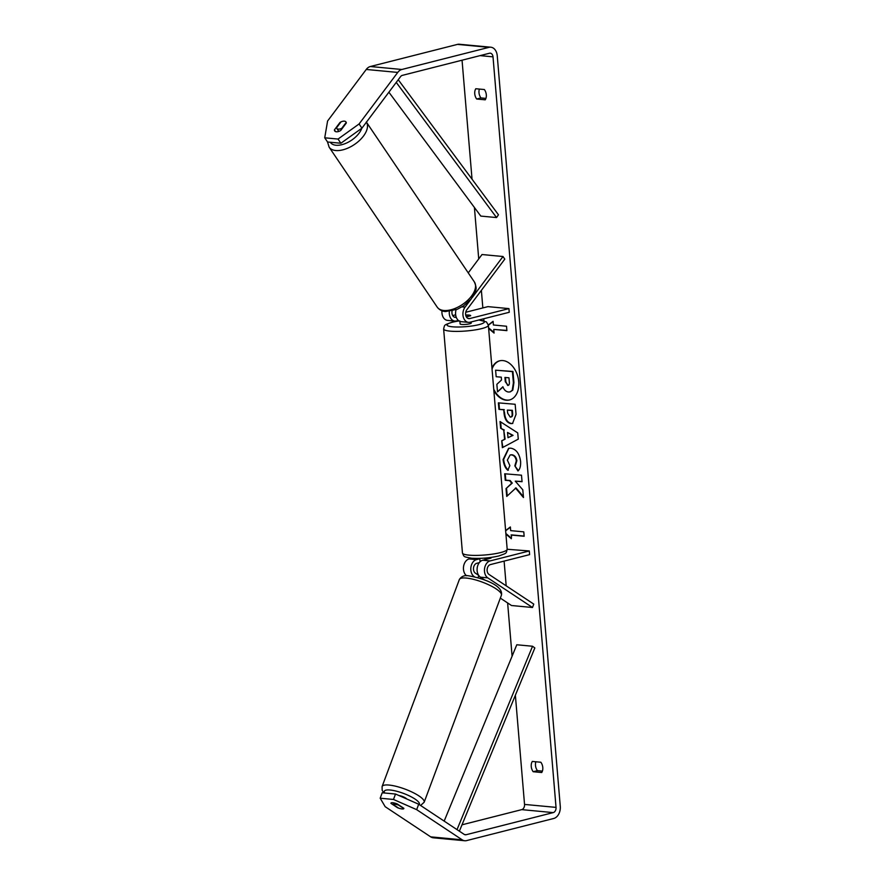 <?xml version="1.0" encoding="UTF-8"?>
<svg xmlns="http://www.w3.org/2000/svg" width="885" height="885" viewBox="0 0 885 885"><rect width="100%" height="100%" fill="white"/><g stroke="black" fill="none" stroke-linecap="round" stroke-linejoin="round"><path stroke-width="1.33" d="M468.253 272.89L482.015 254.537L503.012 256.517L472.302 297.471M471.484 298.566L465.067 307.128A8.983 6.372 95.4 0 0 463.198 316.598A8.983 6.372 95.4 0 0 468.475 322.361A8.983 6.372 95.4 0 0 470.057 322.228L509.251 312.283L508.941 308.611L469.747 318.556A5.233 3.717 95.4 0 1 468.829 318.633A5.233 3.717 95.4 0 1 465.753 315.27A5.233 3.717 95.4 0 1 466.837 309.75L504.793 259.139L503.012 256.517M468.475 322.361L461.129 321.664A8.983 6.372 -84.6 0 1 456.074 309.794M441.98 310.768A8.983 6.372 95.4 0 0 447.478 320.381L454.824 321.078A8.983 6.372 95.4 0 0 456.406 320.945L458.375 320.447M452.711 315.58L455.664 314.828M465.742 312.272L487.945 306.63L508.941 308.611M466.262 316.708L470.665 315.591A5.609 0.973 -4.8 0 0 465.709 315.071A5.609 0.973 175.2 0 1 470.665 315.624A5.609 0.973 175.2 0 1 470.61 315.779L466.351 316.863M452.08 311.022A5.233 3.717 95.4 0 0 455.178 317.35A5.233 3.717 95.4 0 0 456.096 317.272L456.24 317.239M449.326 311.498A8.983 6.372 95.4 0 0 454.824 321.078M491.009 557.937A5.609 0.973 175.2 0 1 491.02 557.97A5.609 0.973 175.2 0 1 490.965 558.136L482.745 560.216A8.983 6.372 95.4 0 0 477.203 567.916A8.983 6.372 95.4 0 0 480.455 577.175L484.814 580.073M474.504 576.81L474.15 576.577A8.983 6.372 -84.6 0 1 470.909 567.329A8.983 6.372 -84.6 0 1 476.451 559.63L479.825 558.767M532.493 607.497L487.801 577.872A8.983 6.372 -84.6 0 1 484.56 568.612A8.983 6.372 -84.6 0 1 490.102 560.913L529.296 550.957L529.606 554.63L490.412 564.586A5.233 3.717 -84.6 0 0 487.17 569.077A5.233 3.717 -84.6 0 0 489.062 574.476L533.755 604.101L532.493 607.497L511.497 605.517L500.335 598.116M466.627 575.77A8.983 6.372 -84.6 0 1 463.574 566.5A8.983 6.372 -84.6 0 1 469.105 558.933L471.838 558.236M478.663 575.339L475.422 573.192A5.233 3.717 -84.6 0 1 473.53 567.794A5.233 3.717 -84.6 0 1 476.761 563.303L479.305 562.65M507.182 549.264L529.296 550.957M398.925 795.526A5.609 1.405 20.5 0 1 406.834 799.011M403.814 808.602A5.609 1.405 20.5 0 1 402.089 808.945A5.609 1.405 20.5 0 1 398.571 808.105L393.327 804.631A5.609 1.405 20.5 0 1 395.053 804.277A5.609 1.405 20.5 0 1 398.571 805.118L403.837 808.547A5.609 1.405 20.5 0 1 397.531 807.717L390.96 803.359A5.609 1.405 20.5 0 1 390.971 803.093A5.609 1.405 20.5 0 1 392.708 802.728A5.609 1.405 20.5 0 1 397.265 803.956L403.837 808.315A5.609 1.405 20.5 0 1 403.826 808.58M393.327 804.631L393.958 802.927M478.807 575.549L478 577.728M499.848 360.77A20.189 13.795 -104.2 0 0 492.049 369.023M493.852 390.584A20.189 13.795 -104.2 0 0 509.528 399.965A20.189 13.795 -104.2 0 0 518.721 381.734A20.189 13.795 -104.2 0 0 499.582 360.826A20.189 13.795 -104.2 0 0 491.96 368.027M361.921 128.17L340.88 143.248L338.037 139.056L359.089 123.966L361.921 128.17L400.573 76.619A4.491 3.186 -84.6 0 1 402.332 75.369L489.46 53.244A4.491 3.186 -84.6 0 1 490.257 53.177A4.491 3.186 -84.6 0 1 493.011 56.839L556.034 807.385A4.491 3.186 -84.6 0 1 553.225 812.607L466.096 834.732A4.491 3.186 -84.6 0 1 465.3 834.787A4.491 3.186 -84.6 0 1 464.205 834.389L418.694 804.222L416.669 809.653L393.493 799.465L395.518 794.033L418.694 804.222M462.047 60.202L472.037 179.179M474.415 207.477L478.73 258.929M481.374 290.368L482.845 307.925M483.752 318.755L483.929 320.768M504.107 561.101L506.187 585.826M507.625 602.95L512.094 656.194M515.369 695.212L524.539 804.421A4.491 3.186 -84.6 0 1 521.73 809.631L462.003 824.809M515.468 488.022L523.477 497.536L522.792 489.803L515.258 481.141L522.062 481.705L521.486 475.19L504.704 473.785L505.28 480.312L509.627 480.666L511.729 483.21L506.021 488.597L506.729 496.43L515.999 487.889L523.4 496.673M504.572 439.27L503.764 430.154L500.633 428.251L500.036 421.526L517.725 432.887L518.278 439.126L502.37 447.666L501.751 440.719L505.103 439.137L503.764 430.154M476.683 99.02A7.478 5.111 75.8 0 1 475.82 88.732L484.372 89.54A7.478 5.111 75.8 0 1 486.308 94.817A7.478 5.111 75.8 0 1 485.234 99.817L476.683 99.02L480.92 97.936A7.478 5.111 75.8 0 1 479.382 89.075M533.179 771.72L541.72 772.528A7.478 5.111 -104.2 0 0 542.793 767.527A7.478 5.111 -104.2 0 0 540.857 762.239L532.316 761.443A7.478 5.111 -104.2 0 0 533.179 771.72L537.416 770.647L542.405 771.112M524.141 536.078L511.563 534.894L511.342 538.699L505.91 534.12M505.612 530.58L510.357 526.951L510.656 530.624L523.787 531.863L524.152 536.266L511.032 535.027M488.642 328.49L494.073 333.07L493.764 329.397L506.884 330.636L506.519 326.233L493.399 324.994L493.089 321.321L488.343 324.961M511.021 423.627L510.977 423.616C506.95 422.842 504.627 419.302 504.03 413.007L503.742 409.777L498.952 409.379L498.366 402.863L515.147 404.268L516.055 414.346L512.526 423.517L511.552 423.495C507.47 422.709 505.158 419.169 504.561 412.875L503.742 409.777M507.813 470.289C505.291 468.121 503.709 464.536 503.1 459.558L508.598 448.319L510.745 448.164C516.143 449.182 519.429 453.562 520.579 461.295C520.856 465.964 519.993 469.194 517.968 470.975L514.816 465.842L516.331 460.864C515.756 457.335 514.108 455.332 511.386 454.89L510.125 454.978L507.359 460.123L509.871 465.599L507.813 470.289M359.089 123.966L397.741 72.426A10.476 7.434 -84.6 0 1 401.834 69.484L488.962 47.359A10.476 7.434 -84.6 0 1 490.81 47.215A10.476 7.434 -84.6 0 1 497.248 55.766L560.271 806.312A10.476 7.434 -84.6 0 1 553.722 818.481L466.583 840.606A10.476 7.434 -84.6 0 1 464.747 840.75A10.476 7.434 -84.6 0 1 462.18 839.821L416.669 809.653M485.909 98.412L480.92 97.936M535.867 761.775A7.478 5.111 -104.2 0 0 537.416 770.647M338.037 139.056L324.729 137.806L327.594 121.002L366.246 69.461A10.476 7.434 -84.6 0 1 370.339 66.519L457.468 44.394A10.476 7.434 -84.6 0 1 459.315 44.25L490.81 47.215M464.747 840.75L433.252 837.785A10.476 7.434 -84.6 0 1 430.685 836.856L385.174 806.689L380.185 798.215L393.493 799.465M380.185 798.215L382.209 792.783L395.518 794.033M324.729 137.806L327.561 141.998L340.88 143.248M344.331 121.156A5.609 2.998 -34 0 0 339.995 122.462L334.408 129.896A5.609 2.998 -34 0 0 334.707 130.947A5.609 2.998 -34 0 0 340.714 130.493L346.289 123.048A5.609 2.998 -34 0 0 346.002 122.008A5.609 2.998 -34 0 0 344.331 121.156A5.609 2.998 -34 0 0 340.946 121.931L336.499 127.871A5.609 2.998 -34 0 0 336.698 128.292A5.609 2.998 -34 0 0 338.358 129.133A5.609 2.998 -34 0 0 341.743 128.358L346.201 122.418A5.609 2.998 -34 0 0 346.002 122.008A5.609 2.998 -34 0 0 344.331 121.156M335.57 131.611L334.408 129.896M493.741 389.201A20.189 13.795 -104.2 0 0 509.793 399.898M502.99 387.01L497.525 391.867L496.85 384.333L501.518 380.008L501.264 377.154L496.175 376.722L495.589 370.195L512.404 371.6L513.4 382.74L512.26 390.263L510.059 391.911L508.488 392.022C505.91 391.657 504.041 389.898 502.89 386.745L497.525 391.867M495.589 370.195L512.935 371.468L513.931 382.608L512.791 390.13L510.313 391.845M505.634 530.834L510.368 527.206M511.287 538.08L505.855 533.489M506.873 330.448L493.764 329.397M488.586 327.859L494.018 332.45M493.111 321.576L488.365 325.204M504.295 430.022L500.633 428.251M501.164 428.119L500.611 421.902M502.89 447.39L501.751 440.719M502.282 440.586L505.103 439.137M508.001 437.699L513.046 435.354L507.536 432.455L508.001 437.699L512.515 435.497L507.536 432.455M504.273 409.644L498.952 409.379M499.483 409.246L498.919 402.907M512.78 423.439L510.977 423.616M511.065 416.957L510.225 417.089C511.674 417.134 512.293 415.939 512.094 413.516L511.829 410.452L507.393 410.087L507.669 413.173L510.225 417.089M510.756 416.957C512.205 417.001 512.824 415.806 512.625 413.383L512.349 410.319L507.393 410.087M505.247 473.84L505.811 480.168L510.158 480.533L512.26 483.077L506.021 488.597M506.552 488.465L507.227 495.954M522.05 481.528L515.258 481.141M508.344 470.156C505.822 467.988 504.24 464.404 503.631 459.426L508.864 448.264M518.333 470.577L514.816 465.842M515.347 465.709L516.862 460.731C516.287 457.191 514.639 455.2 511.917 454.757L510.391 454.923M505.468 377.497L505.833 381.634L507.658 385.44C508.975 385.462 509.539 384.344 509.34 382.066L508.952 377.795L504.915 377.452L505.302 381.767L508.178 385.395M485.102 559.619L485.024 558.712A5.609 0.973 -4.8 0 0 489.305 558.081A5.609 0.973 -4.8 0 0 490.854 557.45M480.079 561.776L479.792 558.38M491.02 558.004L490.965 557.439M459.857 320.967L460.1 323.91A5.609 0.973 -4.8 0 0 463.574 324.507A5.609 0.973 -4.8 0 0 469.625 323.81A5.609 0.973 -4.8 0 0 471.285 322.97L471.196 321.941M398.239 79.727L498.465 214.801L496.551 217.566L480.798 216.084L388.891 92.206M396.248 82.394L496.551 217.566M459.37 831.192L534.839 647.953L532.549 646.249L516.796 644.767L444.17 821.114M457.025 829.632L532.549 646.249M462.025 306.841L465.067 307.128M467.933 318.39L469.747 318.556M454.282 317.107L456.096 317.272M472.856 576.456L474.15 576.577M480.455 577.175L487.801 577.872M482.745 560.216L490.102 560.913M469.105 558.933L476.451 559.63M382.099 786.544L459.348 579.542A22.446 5.62 20.5 0 1 466.306 578.06A22.446 5.62 20.5 0 1 489.892 585.361A22.446 5.62 20.5 0 1 501.408 595.229L424.158 802.241A22.446 5.62 -159.5 0 0 412.642 792.363A22.446 5.62 -159.5 0 0 389.057 785.061A22.446 5.62 -159.5 0 0 382.099 786.544L382.165 790.272L383.88 792.938M384.754 793.015A18.707 4.679 20.5 0 1 390.13 790.017A18.707 4.679 20.5 0 1 410.286 796.345A18.707 4.679 20.5 0 1 419.247 804.598M480.079 55.622L493.011 56.839M524.539 804.421L556.034 807.385M430.685 836.856L462.18 839.821M464.536 834.577L466.096 834.732M521.73 809.631L553.225 812.607M366.246 69.461L397.741 72.426M370.339 66.519L401.834 69.484M457.468 44.394L488.962 47.359M366.423 122.163A22.446 11.97 146 0 1 359.31 140.638A22.446 11.97 146 0 1 335.769 150.527A22.446 11.97 146 0 1 329.12 147.153L327.516 141.921M330.337 142.264A18.707 9.978 -34 0 0 335.99 145.251A18.707 9.978 -34 0 0 361.81 128.248M329.12 147.153L437.19 307.106A22.446 11.97 -34 0 0 443.839 310.48A22.446 11.97 -34 0 0 467.49 300.491A22.446 11.97 -34 0 0 474.393 281.972L366.324 122.019M443.628 328.988L462.446 552.981A22.446 3.883 -4.8 0 0 476.351 555.393A22.446 3.883 -4.8 0 0 500.556 552.583A22.446 3.883 -4.8 0 0 507.182 549.22L488.365 325.226A22.446 3.883 175.2 0 1 481.75 328.589A22.446 3.883 175.2 0 1 457.545 331.399A22.446 3.883 175.2 0 1 443.628 328.988C444.856 324.375 443.562 325.37 451.958 322.251L458.961 320.89M459.049 320.945A18.707 3.23 -4.8 0 0 452.567 322.195A18.707 3.23 -4.8 0 0 452.456 326.797A18.707 3.23 -4.8 0 0 478.818 324.673A18.707 3.23 -4.8 0 0 478.652 320.049M424.158 802.241L420.596 805.483M501.408 595.229C503.72 585.162 481.606 578.005 468.995 575.881C464.713 574.996 461.494 576.212 459.348 579.542M437.19 307.106C439.347 309.872 442.102 311.354 445.476 311.553L457.291 309.296L463.618 305.812L470.942 299.23L474.327 294.108C475.201 290.07 477.812 290.313 474.393 281.972M338.811 131.411L336.698 128.292M462.446 552.981C464.393 557.318 463.032 556.554 471.705 558.225C480.843 558.745 489.892 557.992 498.852 555.957C507.249 552.837 505.954 553.833 507.182 549.22M488.365 325.226L486.429 321.919L478.973 319.972"/></g></svg>
